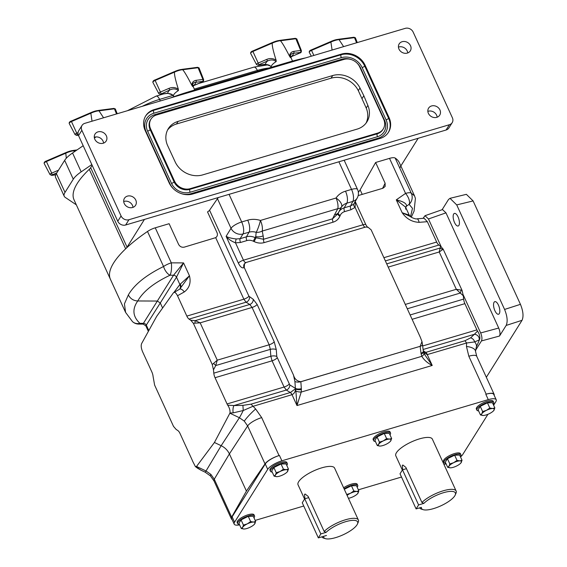 <?xml version="1.0" encoding="UTF-8"?>
<svg xmlns="http://www.w3.org/2000/svg" width="567" height="567" viewBox="0 0 567 567"><rect width="100%" height="100%" fill="white"/><g stroke="black" fill="none" stroke-linecap="round" stroke-linejoin="round"><path stroke-width="0.85" d="M454.528 222.519A6.57 2.637 -106.5 0 0 458.157 226.006A6.57 2.637 -106.5 0 0 458.051 216.899A6.57 2.637 -106.5 0 0 454.422 213.405A6.57 2.637 -106.5 0 0 454.528 222.519M494.927 310.751A6.57 2.637 -106.5 0 0 498.556 314.246A6.57 2.637 -106.5 0 0 498.45 305.131A6.57 2.637 -106.5 0 0 494.821 301.644A6.57 2.637 -106.5 0 0 494.927 310.751M389.961 434.825A9.278 2.835 155.4 0 0 390.528 432.982A9.278 2.835 155.4 0 0 384.575 432.876A9.278 2.835 155.4 0 0 373.66 440.708A9.278 2.835 155.4 0 0 375.425 441.48M373.66 440.708L373.171 439.638A9.278 2.835 -24.6 0 1 384.086 431.806A9.278 2.835 -24.6 0 1 390.039 431.912L390.528 432.982M210.917 474.43A12.368 1.595 -45.1 0 0 210.456 475.926L205.056 472.127A12.368 0.836 -64.6 0 0 206.034 470.979L210.917 474.43L214.269 479.193L231.648 517.147A12.368 3.785 155.4 0 0 231.371 518.89A12.368 3.785 155.4 0 0 232.116 519.585M423.592 352.497L425.697 352.412L464.954 340.739L470.575 337.868A4.635 3.459 55.7 0 1 474.678 341.915A12.368 6.187 23.2 0 1 476.237 347.309L479.831 338.91L479.165 339.952L474.678 341.915L466.62 343L427.249 354.595L423.499 352.596M423.903 353.461L432.224 365.453C427.617 363.135 424.137 360.088 421.798 356.317L301.219 392.059A4.451 1.24 -171.9 0 1 295.882 391.102L296.988 405.547L301.219 392.059L301.396 389.55A4.451 1.503 -178.5 0 1 295.428 388.813L290.339 392.534L251.039 404.151L242.91 405.355L243.236 410.522A12.368 0.836 115.4 0 1 239.394 417.723L244.299 421.146L247.637 425.937L265.009 463.891L246.418 491.086L229.401 453.912L214.269 479.193A12.368 3.785 -24.6 0 0 214 480.936L210.456 475.926M218.522 197.472A9.398 2.878 -24.6 0 0 217.452 198.67L209.556 210.222A4.451 1.361 -24.6 0 1 207.522 211.895L217.041 232.683C217.834 234.738 217.388 236.396 215.687 237.658L243.86 299.192L186.834 316.095L177.514 295.74C175.94 292.678 174.572 291.707 173.41 292.82L156.676 316.358L141.622 343.567C140.85 345.544 141.148 348.216 142.523 351.59L151.843 371.945A6.187 2.481 -106.5 0 1 153.09 376.509L154.628 385.121L173.516 426.384L176.146 429.439L177.84 430.551A6.187 2.481 -106.5 0 1 180.058 433.564L192.064 459.794A6.187 2.481 -106.5 0 1 192.603 461.148L195.417 466.627L196.522 466.457L214.425 442.494L229.996 412.967L233.214 412.861L243.236 410.522L252.705 406.404L292.012 394.682C294.082 393.767 295.279 391.889 295.605 389.047L295.882 391.102M179.881 289.035A6.187 5.301 36.9 0 0 179.874 284.506L173.977 292.352M177.514 295.74L184.303 291.941C189.421 288.036 191.136 282.649 189.456 275.775L179.874 284.506L176.507 277.15L183.559 262.911L173.537 275.243L157.328 301.056L160.291 302.969L145.832 325.834L143.146 324.104L143.408 323.332L157.328 301.056L137.76 300.971C143.09 291.495 153.841 282.912 170.015 275.229L173.537 275.243A2.97 2.495 32.1 0 1 176.507 277.15L160.291 302.969L162.601 308.03M493.155 404.236A9.278 2.835 155.4 0 0 493.722 402.393A9.278 2.835 155.4 0 0 487.769 402.286A9.278 2.835 155.4 0 0 476.854 410.118A9.278 2.835 155.4 0 0 478.612 410.891M493.722 402.393L493.233 401.323A9.278 2.835 155.4 0 0 487.28 401.216A9.278 2.835 155.4 0 0 476.358 409.048L476.854 410.118M460.354 456.591A9.278 2.835 155.4 0 0 460.921 454.748A9.278 2.835 155.4 0 0 454.968 454.649A9.278 2.835 155.4 0 0 444.053 462.474A9.278 2.835 155.4 0 0 445.818 463.246M460.921 454.748L460.432 453.678A9.278 2.835 155.4 0 0 454.479 453.579A9.278 2.835 155.4 0 0 443.557 461.403L444.053 462.474M286.767 465.415A9.278 2.835 155.4 0 0 287.334 463.572A9.278 2.835 155.4 0 0 281.388 463.466A9.278 2.835 155.4 0 0 270.466 471.297A9.278 2.835 155.4 0 0 272.231 472.07M287.334 463.572L286.845 462.502A9.278 2.835 155.4 0 0 280.892 462.396A9.278 2.835 155.4 0 0 269.977 470.227L270.466 471.297M253.966 517.77A9.278 2.835 155.4 0 0 254.533 515.927A9.278 2.835 155.4 0 0 248.587 515.828A9.278 2.835 155.4 0 0 237.665 523.653A9.278 2.835 155.4 0 0 239.43 524.425M254.533 515.927L254.044 514.857A9.278 2.835 155.4 0 0 248.098 514.758A9.278 2.835 155.4 0 0 237.176 522.583L237.665 523.653M357.16 487.181A9.278 2.835 155.4 0 0 357.727 485.338A9.278 2.835 155.4 0 0 351.781 485.239A9.278 2.835 155.4 0 0 344.105 488.86M357.727 485.338L357.238 484.268A9.278 2.835 155.4 0 0 351.285 484.168A9.278 2.835 155.4 0 0 343.616 487.79M304.954 498.74L304.522 494.445L305.096 493.999L308.094 496.345L324.175 531.47A20.093 6.145 -24.6 0 1 343.673 520.343A20.093 6.145 -24.6 0 1 358.365 520.003L334.594 468.08A20.093 6.145 155.4 0 0 317.768 469.185A20.093 6.145 155.4 0 0 298.674 481.674A20.093 6.145 155.4 0 0 298.051 484.806L304.578 499.066M358.365 520.003A20.093 6.145 -24.6 0 1 358.216 522.242L357.465 523.979A18.612 5.691 155.4 0 0 346.834 521.364A18.612 5.691 155.4 0 0 326.103 532.356L320.823 533.923L304.741 498.797L302.261 502.766L318.342 537.892L326.486 535.475M402.712 469.759L402.286 465.472L402.861 465.018L405.852 467.364L421.933 502.49A20.093 6.145 -24.6 0 1 441.438 491.369A20.093 6.145 -24.6 0 1 456.13 491.022L432.352 439.099A20.093 6.145 155.4 0 0 415.533 440.205A20.093 6.145 155.4 0 0 396.439 452.693A20.093 6.145 155.4 0 0 395.816 455.825L402.343 470.086M456.13 491.022A20.093 6.145 -24.6 0 1 455.981 493.262L455.23 494.998A18.612 5.691 155.4 0 0 444.592 492.39A18.612 5.691 155.4 0 0 423.868 503.376L418.588 504.942L402.506 469.823L400.018 473.785L416.1 508.911L421.373 507.352A18.612 5.691 155.4 0 0 423.18 509.669A18.612 5.691 155.4 0 0 440.814 505.849A18.612 5.691 155.4 0 0 455.23 494.998M232.13 516.849L234.582 522.207A12.368 3.785 155.4 0 0 234.199 524.135L231.747 518.784A12.368 3.785 -24.6 0 1 232.13 516.849L265.264 463.962A12.368 3.785 -24.6 0 1 279.439 455.457L281.891 460.808L488.272 399.629A12.368 3.785 155.4 0 1 496.21 399.77A12.368 3.785 155.4 0 1 495.827 401.698L493.609 405.235M487.925 414.307L462.693 454.585A12.368 3.785 155.4 0 1 460.51 456.931M281.891 460.808A12.368 3.785 155.4 0 0 267.716 469.32L265.264 463.962M234.582 522.207L267.716 469.32M234.199 524.135A12.368 3.785 155.4 0 0 239.643 524.886M446.073 463.82L443.961 464.444M401.507 477.031L358.365 489.817M303.742 506.012L255.178 520.407M494.169 395.319A12.368 3.785 155.4 0 0 494.126 394.306A12.368 3.785 155.4 0 0 486.195 394.164L485.82 394.278A12.368 3.785 -24.6 0 1 493.758 394.419L496.21 399.77M423.18 509.669L421.373 509.102A20.093 6.145 -24.6 0 1 419.644 507.862M423.868 503.376L421.933 502.49M406.447 468.654L402.506 469.823M418.588 504.942L416.1 508.911M323.608 536.325L323.615 536.332A18.612 5.691 155.4 0 0 325.415 538.65L323.615 538.083A20.093 6.145 -24.6 0 1 321.879 536.843M323.615 536.332L326.486 535.482M325.415 538.65A18.612 5.691 155.4 0 0 343.049 534.823A18.612 5.691 155.4 0 0 357.465 523.979M326.103 532.356L324.175 531.47M308.682 497.635L304.741 498.797M320.823 533.923L318.342 537.892M344.297 489.278L351.441 485.77L353.822 490.972L350.484 493.276L346.643 494.502M351.441 485.77L356.473 485.678L358.854 490.88L356.586 491.461L353.822 490.972M347.096 495.388A6.953 2.126 -24.6 0 1 350.484 493.276A6.953 2.126 -24.6 0 1 356.586 491.461A6.953 2.126 155.4 0 1 358.025 493.134A6.953 2.126 -24.6 0 1 357.664 493.609L358.854 490.88M357.664 493.609A6.953 2.126 -24.6 0 1 353.361 496.614A6.953 2.126 -24.6 0 1 348.429 498.301M250.628 521.562L247.29 523.865L243.449 525.085L242.626 527.338L241.301 528.522L244.065 529.011A6.953 2.126 -24.6 0 1 243.966 529.011L244.065 529.011A6.953 2.126 -24.6 0 0 250.167 527.204A6.953 2.126 -24.6 0 0 254.47 524.199L255.66 521.47L253.392 522.051L250.628 521.562L248.247 516.36L253.279 516.268L255.66 521.47M241.301 528.522L238.92 523.32L241.067 519.882L248.247 516.36M241.067 519.882L243.449 525.085M243.966 529.011L243.966 529.011A6.953 2.126 -24.6 0 1 242.626 527.338A6.953 2.126 -24.6 0 1 247.29 523.865A6.953 2.126 -24.6 0 1 253.392 522.051A6.953 2.126 155.4 0 1 254.831 523.724A6.953 2.126 -24.6 0 1 254.47 524.199M283.429 469.207L280.091 471.503L276.249 472.729L275.42 474.983L274.102 476.16L276.866 476.656A6.953 2.126 -24.6 0 1 276.767 476.656L276.866 476.656A6.953 2.126 -24.6 0 0 282.968 474.841A6.953 2.126 -24.6 0 0 287.271 471.843L288.461 469.107L286.193 469.696L283.429 469.207L281.048 464.004L286.08 463.912L288.461 469.107M274.102 476.16L271.721 470.957L273.868 467.527L281.048 464.004M273.868 467.527L276.249 472.729M276.767 476.656L276.767 476.656A6.953 2.126 -24.6 0 1 275.42 474.983A6.953 2.126 -24.6 0 1 280.091 471.503A6.953 2.126 -24.6 0 1 286.193 469.696A6.953 2.126 155.4 0 1 287.632 471.361A6.953 2.126 -24.6 0 1 287.271 471.843M457.016 460.383L453.671 462.686L449.837 463.912L449.007 466.159L447.689 467.343L450.446 467.832A6.953 2.126 -24.6 0 1 450.354 467.832L450.446 467.832A6.953 2.126 -24.6 0 0 456.555 466.024A6.953 2.126 -24.6 0 0 460.858 463.019L462.048 460.291L459.78 460.872L457.016 460.383L454.635 455.181L459.667 455.088L462.048 460.291M447.689 467.343L445.308 462.14L447.455 458.71L454.635 455.181M447.455 458.71L449.837 463.912M450.354 467.832L450.354 467.832A6.953 2.126 -24.6 0 1 449.007 466.159A6.953 2.126 -24.6 0 1 453.671 462.686A6.953 2.126 -24.6 0 1 459.78 460.872A6.953 2.126 155.4 0 1 461.219 462.544A6.953 2.126 -24.6 0 1 460.858 463.019M489.817 408.027L486.472 410.324L482.637 411.55L481.808 413.804L480.49 414.98L483.247 415.476A6.953 2.126 -24.6 0 1 483.155 415.476L483.247 415.476A6.953 2.126 -24.6 0 0 489.356 413.662A6.953 2.126 -24.6 0 0 493.659 410.664L494.849 407.935L492.581 408.516L489.817 408.027L487.436 402.825L492.468 402.733L494.849 407.935M480.49 414.98L478.109 409.778L480.256 406.348L487.436 402.825M480.256 406.348L482.637 411.55M483.155 415.476L483.155 415.476A6.953 2.126 -24.6 0 1 481.808 413.804A6.953 2.126 -24.6 0 1 486.472 410.324A6.953 2.126 -24.6 0 1 492.581 408.516A6.953 2.126 155.4 0 1 494.02 410.189A6.953 2.126 -24.6 0 1 493.659 410.664M410.529 216.679L412.478 208.316L409.105 204.354A9.398 9.122 105.6 0 0 411.217 193.099A9.398 2.878 155.4 0 0 405.561 193.411L389.515 158.37A9.398 2.878 -24.6 0 1 395.171 158.058L411.217 193.099L414.541 195.884L415.413 198.407L414.059 211.137L411.288 217.189M337.819 214.092L338.761 212.171A9.398 5.826 26.1 0 1 334.615 214.638L332.567 218.819L263.584 239.267L263.152 235.822A9.398 7.619 172.9 0 1 255.745 236.559L255.923 238.005L254.144 241.599C257.588 243.172 260.926 243.512 264.151 242.626L333.134 222.172A2.97 1.191 -106.5 0 1 332.567 218.819L338.01 213.674M263.152 235.822L262.216 231.067A9.398 7.775 164.1 0 1 256.171 232.335L255.745 236.559L255.093 237.616A11.701 10.1 32.1 0 0 246.468 236.8L249.026 232.187A12.056 10.404 -147.9 0 1 256.171 232.335A9.398 1.361 107.6 0 0 260.437 220.443A9.398 3.771 73.5 0 1 262.216 231.067L337.826 208.656A9.398 5.309 30.5 0 0 341.483 207.047L338.761 212.171M264.151 242.626A2.97 1.191 -106.5 0 1 263.584 239.267L255.093 237.616L253.314 241.202L254.144 241.599M334.615 214.638L337.826 208.656A9.398 3.771 73.5 0 0 336.047 198.025A9.398 4.742 33.5 0 1 341.483 207.047A12.056 10.404 32.1 0 1 346.791 203.206L344.233 207.82A2.97 1.191 -106.5 0 0 344.637 211.611A8.732 7.541 32.1 0 0 340.228 215.439L339.916 216.169C338.563 219.167 336.302 221.173 333.134 222.172M405.717 209.209L405.589 207.146L396.276 199.853C403.527 201.54 406.915 203.659 406.44 206.204L405.759 207.515M419.112 222.335A6.187 2.034 -94.5 0 0 416.972 218.812L424.073 218.252L427.348 221.683L419.112 222.335C412.074 222.03 406.426 218.827 402.166 212.724L410.31 216.516L409.268 215.169M405.653 207.309L405.71 207.033A2.97 2.58 -152.8 0 1 406.44 206.204L409.105 204.354A9.398 4.451 55.3 0 0 405.561 193.411L396.276 199.853L402.166 212.724L409.254 215.148L405.589 207.146M450 198.322L466.372 194.332L473.105 200.924L456.726 204.914L450 198.322L448.518 199.499L442.111 209.726M456.726 204.914L504.58 309.44L520.442 304.33L473.105 200.924M520.442 304.33C523.192 311.12 523.724 316.45 522.037 320.312L506.168 325.43C507.855 321.56 507.33 316.23 504.58 309.44M486.337 377.289L522.037 320.312M395.171 158.058A105.143 32.149 -24.6 0 1 399.374 162.757L414.541 195.884M144.436 219.429L127.065 247.162A12.368 3.785 -24.6 0 1 125.654 248.814A105.143 32.149 155.4 0 0 110.416 279.276A105.143 32.149 -24.6 0 1 147.505 231.471L163.551 266.511C146.002 275.158 134.273 284.627 128.348 294.918C130.332 298.703 133.465 300.723 137.76 300.971C132.033 309.143 132.749 316.592 139.893 323.318L143.408 323.332A2.97 2.622 32 0 1 146.378 325.238L148.816 330.561M184.303 291.941A6.187 2.821 -119.2 0 0 179.626 289.184L189.456 275.775L183.559 262.911L171.298 262.854A9.398 2.878 -24.6 0 0 163.551 266.511A9.398 4.763 64.9 0 0 170.015 275.229A9.398 2.771 90.2 0 0 171.298 262.854L155.259 227.814A9.398 2.878 -24.6 0 0 147.505 231.471M132.487 321.624A9.398 9.398 0 0 0 138.787 324.083A9.398 2.771 -89.8 0 0 139.893 323.318A9.398 8.271 -47.6 0 1 132.487 321.624L125.583 312.403L124.428 303.869L128.348 294.918M246.879 240.592A2.97 1.191 -106.5 0 1 246.468 236.8L240.117 238.686A2.97 1.191 -106.5 0 0 240.528 242.478L246.879 240.592A8.732 7.541 -147.9 0 1 253.314 241.202M337.953 213.816A2.97 1.481 -156.8 0 0 339.916 216.169M339.038 211.604A11.701 10.1 -147.9 0 1 344.233 207.82L350.583 205.941A2.97 1.191 -106.5 0 0 350.987 209.733L344.637 211.611M362.228 194.382L360.137 189.817L375.63 162.488L385.121 183.226L385.149 186.458L382.98 188.237L358.167 195.587M416.972 218.812L416.972 218.812C416.313 219.479 411.281 217.565 410.31 216.516L410.31 216.516M405.299 304.422L456.315 289.305L460.9 290.042A3.714 2.055 111.5 0 1 460.319 293.047L456.315 289.305L439.219 251.975L440.58 246.163L443.203 249.218L439.219 251.975L388.211 267.1M442.423 249.693A3.714 2.97 -130.5 0 0 439.765 248.148L386.729 263.868M445.974 212.852L428.468 218.975L425.009 215.701L442.515 209.584L445.974 212.852L498.712 328.038C500.087 331.433 500.349 334.098 499.506 336.033L506.168 325.43M423.067 218.33L425.009 215.701M358.365 192.411L360.137 189.817M389.515 158.37L375.63 162.488M217.452 198.67L231.017 228.288A9.398 7.874 31.4 0 0 242.988 233.98L249.026 232.187A9.398 3.771 73.5 0 0 247.736 220.173L241.698 221.966A9.398 3.771 73.5 0 1 242.988 233.98L240.117 238.686L236.297 238.976A2.97 0.702 -82.5 0 0 235.511 242.839L240.528 242.478M229.054 194.346L241.698 221.966A9.398 2.878 -24.6 0 0 231.017 228.288L226.105 236.34C228.196 239.019 231.336 241.188 235.511 242.839L243.463 260.196C244.398 262.067 245.355 262.805 246.319 262.408L365.481 227.091C364.779 227.402 363.964 226.623 363.043 224.745L243.463 260.196A4.451 1.361 155.4 0 0 238.402 263.194L226.105 236.34C228.295 237.566 231.69 238.445 236.297 238.976M353.695 204.177L357.437 197.614A9.398 8.136 -153.5 0 1 352.83 201.413L346.791 203.206A9.398 3.771 73.5 0 0 345.494 191.192L351.54 189.406A9.398 3.771 73.5 0 1 352.83 201.413L350.583 205.941L353.695 204.177A2.97 1.46 -133.6 0 0 355.098 207.387L350.987 209.733M355.346 201.809L355.098 207.387L363.043 224.745A4.451 1.361 -24.6 0 1 365.899 224.794L367.544 227.381M440.58 246.163L438.886 245.05A6.187 2.481 73.5 0 1 436.668 242.038L427.348 221.683M443.203 249.218L462.098 290.481L463.303 295.804L460.319 293.047L407.283 308.767M460.9 290.042L462.098 290.481M428.468 218.975L441.083 246.525M179.626 289.184L173.41 292.82M215.687 237.658L184.289 247.134C181.816 247.588 179.93 246.688 178.612 244.441L169.122 223.703L155.259 227.814M248.92 296.201A4.451 1.361 155.4 0 1 243.86 299.192L246.092 302.197L249.763 304.465L252.081 307.449L269.169 344.779L270.317 349.364A4.451 1.708 175.7 0 1 276.278 349.655L274.23 341.781L257.135 304.458L253.229 299.305L248.92 296.201L209.556 210.222M213.468 363.39A3.714 0.397 42.5 0 1 215.751 365.545L217.26 360.165L212.264 364.546L193.368 323.275L200.172 322.836L195.19 320.646L190.739 320.227L189.052 319.108L246.092 302.197A4.451 3.636 121.7 0 0 249.558 297.037M194.998 323.034A3.714 0.517 -92.2 0 1 195.19 320.646L249.763 304.465A4.451 3.636 121.7 0 0 253.229 299.305M212.264 364.546L213.468 369.861L215.751 365.545L270.317 349.364L270.835 356.246L272.068 360.81L284.081 387.041L286.314 390.053L290.339 392.534A4.451 1.786 73.5 0 1 291.934 394.703M213.468 369.861L213.794 373.157L270.835 356.246A4.451 1.708 175.7 0 1 276.795 356.537L276.278 349.655M246.319 262.408L244.519 263.641A4.451 3.983 56.6 0 0 243.959 267.652C242.152 268.467 240.302 266.979 238.402 263.194M244.519 263.641L244.228 267.475L293.479 375.049C294.606 379.039 297.065 381.251 300.85 381.683L420.147 346.324L421.976 341.568L420.402 337.422L371.151 229.848L367.841 227.083L365.481 227.091M293.479 375.049L294.897 381.449L295.428 388.813A4.451 2.764 15.5 0 0 295.605 389.047A4.451 1.566 179.9 0 0 301.396 389.55L300.85 381.683M294.897 381.449A4.451 1.708 175.7 0 0 300.857 381.733L420.147 346.324M499.506 336.033L481.447 340.937C482.29 339.009 482.021 336.344 480.653 332.949L498.712 328.038M479.165 339.952A4.635 4.047 -145.6 0 0 474.381 334.303L477.52 331.085A6.187 2.481 73.5 0 1 476.89 329.888L464.876 303.657A6.187 2.481 73.5 0 1 463.629 299.1L463.303 295.804M463.189 294.819L480.653 332.949M481.447 340.937L475.536 350.378M186.834 316.095A6.187 2.481 -106.5 0 0 189.052 319.108M193.368 323.275L190.739 320.227M213.794 373.157A6.187 2.481 -106.5 0 0 215.042 377.714L227.055 403.945A6.187 2.481 -106.5 0 0 227.686 405.15C229.472 407.758 230.237 410.366 229.996 412.967M233.214 412.861A4.635 1.446 -87.6 0 1 233.994 405.561L227.686 405.15M242.91 405.355L233.994 405.561L286.314 390.053A4.451 3.636 -58.3 0 0 289.772 384.887L276.795 356.537M424.081 353.851L423.868 353.354A4.451 2.155 -20.9 0 1 421.798 356.317L421.146 354.049A4.451 1.977 -13.3 0 0 423.393 351.646L423.322 351.271A4.451 1.8 -7.1 0 1 420.998 353.198L420.154 346.373A4.451 1.8 -7.1 0 0 422.479 344.445L423.322 351.271M420.998 353.198L421.146 354.049A4.451 1.928 -11.4 0 0 423.421 351.788L423.421 351.788A4.451 1.928 -11.4 0 0 423.407 351.717M470.575 337.868L474.381 334.303L423.102 349.499M477.52 331.085C479.299 333.694 480.072 336.302 479.831 338.91L479.817 338.953M198.372 468.477L201.087 470.241L197.564 468.2A4.635 2.608 124.9 0 0 198.372 468.477L196.38 466.634M214.425 442.494L221.165 445.697C224.929 447.547 227.679 450.29 229.401 453.912L247.637 425.937A12.368 3.785 155.4 0 1 261.692 417.617L255.639 408.991L251.039 404.151M290.375 392.52A4.451 1.807 72.6 0 1 292.012 394.682L296.988 405.547L432.224 365.453L427.249 354.595A4.451 1.765 74.3 0 0 425.697 352.412M464.954 340.739L466.62 343L466.471 346.494A12.368 5.394 -1.9 0 1 475.522 351.37L476.237 347.309M423.244 350.647L425.732 352.398A4.451 1.786 73.5 0 1 427.334 354.566M486.195 394.164L468.817 356.218A12.368 3.785 -24.6 0 1 476.755 356.352L475.522 351.37M231.648 517.147L246.418 491.086M279.439 455.457L279.063 455.57A12.368 3.785 155.4 0 0 265.009 463.891M377.296 445.57L374.915 440.368L377.062 436.937L384.242 433.415L389.274 433.323L391.655 438.525L389.387 439.106L386.623 438.617L383.278 440.913A6.953 2.126 -24.6 0 1 389.387 439.106A6.953 2.126 155.4 0 1 390.826 440.772A6.953 2.126 -24.6 0 1 390.465 441.254A6.953 2.126 -24.6 0 1 386.162 444.252A6.953 2.126 -24.6 0 1 380.053 446.066A6.953 2.126 -24.6 0 1 379.961 446.066A6.953 2.126 -24.6 0 1 378.614 444.393A6.953 2.126 -24.6 0 1 383.278 440.913L379.443 442.14L378.614 444.393L377.296 445.57L379.961 446.066M390.465 441.254L391.655 438.525M377.062 436.937L379.443 442.14M384.242 433.415L386.623 438.617M135.782 200.094A6.57 5.677 32.1 0 0 130.24 195.948A6.57 5.677 32.1 0 0 124.442 198.315A6.57 5.677 32.1 0 0 124.244 203.51A6.57 5.677 32.1 0 0 129.786 207.657A6.57 5.677 32.1 0 0 135.584 205.289A6.57 5.677 32.1 0 0 135.782 200.094M123.705 201.533A6.57 5.677 -147.9 0 1 132.472 205.382A6.57 5.677 -147.9 0 1 133.004 207.359M106.369 135.846A6.57 5.677 32.1 0 0 100.827 131.693A6.57 5.677 32.1 0 0 95.029 134.067A6.57 5.677 32.1 0 0 94.824 139.262A6.57 5.677 32.1 0 0 100.366 143.408A6.57 5.677 32.1 0 0 106.164 141.041A6.57 5.677 32.1 0 0 106.369 135.846M94.292 137.285A6.57 5.677 -147.9 0 1 103.052 141.133A6.57 5.677 -147.9 0 1 103.591 143.111M439.928 109.934A6.57 5.677 32.1 0 0 434.386 105.788A6.57 5.677 32.1 0 0 428.588 108.155A6.57 5.677 32.1 0 0 428.39 113.357A6.57 5.677 32.1 0 0 433.932 117.504A6.57 5.677 32.1 0 0 439.73 115.136A6.57 5.677 32.1 0 0 439.928 109.934M427.851 111.373A6.57 5.677 -147.9 0 1 436.618 115.221A6.57 5.677 -147.9 0 1 437.157 117.199M410.515 45.686A6.57 5.677 32.1 0 0 404.973 41.54A6.57 5.677 32.1 0 0 399.175 43.907A6.57 5.677 32.1 0 0 398.977 49.102A6.57 5.677 32.1 0 0 404.519 53.248A6.57 5.677 32.1 0 0 410.31 50.881A6.57 5.677 32.1 0 0 410.515 45.686M398.438 47.125A6.57 5.677 -147.9 0 1 407.198 50.973A6.57 5.677 -147.9 0 1 407.737 52.951M400.798 166.018A12.368 3.785 155.4 0 0 400.302 167.407M418.17 138.291L400.834 165.961M154.111 109.615A18.555 16.018 32.1 0 0 145.747 115.824A18.555 16.018 32.1 0 0 145.173 130.502L169.101 182.758A18.555 16.018 32.1 0 0 192.745 193.992L380.124 138.447A18.555 16.018 32.1 0 0 388.494 132.239A18.555 16.018 32.1 0 0 389.061 117.56L365.141 65.304A18.555 16.018 32.1 0 0 341.49 54.071L154.111 109.615L153.664 110.331A18.555 16.018 32.1 0 0 145.528 116.185M81.854 130.304L121.076 215.97A6.187 5.337 32.1 0 0 128.957 219.713L449.397 124.726A6.187 5.337 32.1 0 0 452.19 122.656A6.187 5.337 32.1 0 0 452.381 117.759L413.159 32.092A6.187 5.337 32.1 0 0 405.277 28.35L84.837 123.337A6.187 5.337 32.1 0 0 82.045 125.406A6.187 5.337 32.1 0 0 81.854 130.304L78.544 135.591A6.187 5.337 -147.9 0 1 78.735 130.701L82.045 125.406M92.152 165.316L90.67 167.676A12.368 3.785 -24.6 0 1 89.267 169.327A105.143 32.149 155.4 0 0 74.022 199.79L125.583 312.396M331.043 78.196L176.465 124.017L178.123 121.373L332.701 75.546L331.043 78.196A21.645 18.69 -147.9 0 1 358.323 90.649L366.211 108.035A21.645 18.69 -147.9 0 1 366.027 123.145M178.123 121.373A21.645 18.69 -147.9 0 0 168.356 128.617A21.645 18.69 -147.9 0 0 167.4 145.088L175.416 162.438A21.645 18.69 -147.9 0 0 202.695 174.891L357.153 129.106A21.645 18.69 32.1 0 0 366.92 121.862A21.645 18.69 32.1 0 0 367.87 105.391L363.83 95.731L362.171 98.375M363.83 95.731L359.981 88.005A21.645 18.69 32.1 0 0 332.701 75.546M167.591 129.978A21.645 18.69 -147.9 0 1 176.465 124.017M452.19 122.656L448.88 127.944A6.187 5.337 -147.9 0 1 446.087 130.013L125.647 225A6.187 5.337 -147.9 0 1 117.766 221.258L78.544 135.591M156.563 114.966A12.368 10.681 32.1 0 0 150.985 119.105A12.368 10.681 32.1 0 0 150.602 128.893L174.53 181.149A12.368 10.681 32.1 0 0 190.292 188.641L377.672 133.096A12.368 10.681 32.1 0 0 383.249 128.957A12.368 10.681 32.1 0 0 383.632 119.169L359.705 66.913A12.368 10.681 32.1 0 0 343.942 59.422L156.563 114.966M46.218 161.056L65.559 152.771L65.779 153.196L46.451 161.517A2.679 0.822 155.4 0 0 44.169 163.473C43.999 162.431 44.673 161.616 46.182 161.028L51.703 173.112L58.479 170.213M66.304 158.228L65.786 153.232M154.94 79.982L174.282 71.697L174.508 72.122L155.181 80.443A2.679 0.822 155.4 0 0 152.892 82.399C152.721 81.35 153.395 80.535 154.911 79.954L160.426 92.038L169.03 88.353C172.34 87.034 175.437 87.318 178.343 89.203C175.487 80.16 174.211 74.483 174.516 72.158M178.343 89.203L178.414 90.557C175.876 88.608 172.956 88.431 169.668 90.033L169.03 88.353M252.705 51.002L272.047 42.716L272.273 43.142L252.939 51.462A2.679 0.822 155.4 0 0 250.657 53.418C250.486 52.377 251.16 51.562 252.676 50.973L258.191 63.057L266.795 59.372C270.098 58.054 273.202 58.337 276.108 60.222C273.251 51.186 271.976 45.502 272.273 43.177M276.108 60.222L276.179 61.576C273.634 59.627 270.721 59.45 267.433 61.052L266.795 59.372M71.265 121.076L90.607 112.783L90.833 113.209L71.499 121.529A2.679 0.822 155.4 0 0 69.217 123.493C69.046 122.444 69.72 121.629 71.229 121.047L76.751 133.132L78.062 132.572M92.031 121.203L90.833 113.251M311.318 49.91L330.667 41.625L330.894 42.093L311.559 50.371A2.679 0.822 155.4 0 0 309.27 52.334C309.107 51.285 309.78 50.47 311.29 49.889L313.856 55.453M332.092 50.045L330.894 42.093M343.623 46.629L339.066 39.669L338.308 39.357L339.038 39.633A10.886 3.331 155.4 0 0 335.246 40.399A10.886 3.331 155.4 0 0 330.887 42.05L330.667 41.625M73.285 179.193L64.999 192.411A24.742 7.562 155.4 0 0 64.234 196.274L55.601 177.428A24.742 7.562 -24.6 0 1 56.374 173.566L64.659 160.348L73.285 179.193A24.742 7.562 -24.6 0 1 81.187 171.844L91.811 164.565M64.234 196.274A24.742 7.562 155.4 0 0 65.198 197.366L76.339 204.843M83.179 145.719L72.562 152.998A24.742 7.562 155.4 0 0 64.659 160.348M96.029 136.916L94.405 138.022M305.556 57.912A106.624 32.602 -24.6 0 0 287.341 62.554L189.591 91.528A106.624 32.602 155.4 0 0 170.213 98.027M103.563 117.787L99.005 110.827L98.247 110.522L98.977 110.799A10.886 3.331 155.4 0 0 95.185 111.557A10.886 3.331 155.4 0 0 90.833 113.209L90.607 112.783A10.142 3.104 -24.6 0 1 98.247 110.522M290.885 56.863L300.163 52.816L300.418 52.412L293.557 53.305C291.232 53.369 290.141 54.737 290.276 57.402L289.553 56.239C285.151 47.656 282.111 42.497 280.445 40.76L279.694 40.448L280.424 40.725A10.886 3.331 155.4 0 0 276.625 41.49A10.886 3.331 155.4 0 0 272.273 43.142L272.047 42.716A10.142 3.104 -24.6 0 1 279.694 40.448M289.553 56.239C289.829 53.404 291.254 51.781 293.826 51.363L300.68 50.463L295.854 38.74L280.445 40.76M265.427 64.248L270.36 65.97C269.438 65.113 267.667 64.603 265.03 64.432L265.03 64.432A1.481 1.006 82.5 0 0 265.427 64.248A15.337 4.692 -24.6 0 1 267.433 61.052L258.828 64.737L258.573 65.148L265.427 64.248M293.826 51.363A1.481 1.006 -97.5 0 1 293.557 53.305A15.337 4.692 -24.6 0 1 291.558 56.502L290.885 56.906M193.127 85.837L202.398 81.797L202.653 81.386L195.799 82.286C193.467 82.35 192.376 83.71 192.518 86.382L191.795 85.213C187.386 76.637 184.353 71.477 182.68 69.734L181.929 69.429L182.659 69.706A10.886 3.331 155.4 0 0 178.86 70.464A10.886 3.331 155.4 0 0 174.508 72.122L174.282 71.697A10.142 3.104 -24.6 0 1 181.929 69.429M191.795 85.213C192.071 82.385 193.496 80.762 196.062 80.337L202.922 79.444L198.089 67.721L182.68 69.734M167.669 93.229L172.595 94.951C171.681 94.094 169.902 93.583 167.272 93.413L167.272 93.413A1.481 1.006 82.5 0 0 167.669 93.229A15.337 4.692 -24.6 0 1 169.668 90.033L160.808 94.122L167.669 93.229M196.062 80.337A1.481 1.006 -97.5 0 1 195.799 82.286A15.337 4.692 -24.6 0 1 193.794 85.482L193.73 85.511M74.617 151.587L73.2 150.503L73.93 150.779A10.886 3.331 155.4 0 0 70.138 151.545A10.886 3.331 155.4 0 0 65.779 153.196L65.559 152.771A10.142 3.104 -24.6 0 1 73.2 150.503M244.299 421.146A12.368 1.595 -45.1 0 1 255.639 408.991M180.178 288.816A6.187 4.855 41.4 0 0 180.32 283.968M488.272 399.629L485.82 394.278M338.492 212.625L338.875 211.916M338.237 213.235A2.97 1.481 -156.8 0 0 340.228 215.439M247.736 220.173A21.447 18.52 32.1 0 1 260.437 220.443L336.047 198.025A21.447 18.52 -147.9 0 1 345.494 191.192M385.121 183.226L382.569 188.357M161.46 309.625L169.696 298.044M357.437 197.614A9.398 9.398 0 0 0 357.564 189.513A9.398 2.878 155.4 0 0 351.54 189.406L338.896 161.786M383.894 257.68L436.668 242.038M438.886 245.05L385.376 260.912M274.23 341.781A4.451 1.361 155.4 0 1 269.169 344.779L217.26 360.165L200.172 322.836L252.081 307.449A4.451 1.361 155.4 0 0 257.135 304.458M227.055 403.945L284.081 387.041A4.451 1.361 155.4 0 0 289.142 384.05M215.042 377.714L272.068 360.81A4.451 1.361 155.4 0 0 277.128 357.812M422.67 345.962L476.89 329.888M464.876 303.657L412.11 319.299M410.118 314.961L463.629 299.1M301.375 388.657A4.451 1.708 175.7 0 1 295.421 388.374L289.772 384.887M196.522 466.457L206.034 470.979L221.165 445.697L239.394 417.723L229.883 413.201M468.817 356.218L466.471 346.494M279.063 455.57L261.692 417.617M367.87 105.391L366.211 108.035M358.323 90.649L359.981 88.005M127.065 247.162L90.67 167.676M125.654 248.814L89.267 169.327M128.957 219.713L125.647 225M121.076 215.97L117.766 221.258M449.397 124.726L446.087 130.013M341.49 54.071L341.036 54.786L153.664 110.331A2.225 0.893 -106.5 0 0 153.948 113.209A16.33 14.097 32.1 0 0 146.08 131.594A2.225 0.68 155.4 0 1 145.719 131.693M150.985 119.105L150.531 119.828A12.368 10.681 32.1 0 0 150.156 129.616L150.602 128.893M351.802 59.762A14.593 12.602 32.1 0 0 342.014 59.166L154.635 114.711A14.593 12.602 32.1 0 0 147.604 131.147A2.225 0.68 155.4 0 0 150.156 129.616L174.076 181.872A12.368 10.681 32.1 0 0 189.846 189.357L377.218 133.812A12.368 10.681 32.1 0 0 382.803 129.673L383.249 128.957M154.635 114.711A2.225 0.893 -106.5 0 0 155.124 115.512M365.141 65.304L364.687 66.02A18.555 16.018 32.1 0 0 341.036 54.786A2.225 0.893 -106.5 0 0 341.327 57.671L153.948 113.209M342.014 59.166A2.225 0.893 -106.5 0 0 342.425 59.875M389.061 117.56L388.615 118.276L364.687 66.02A2.225 0.68 -24.6 0 1 362.136 67.551A16.33 14.097 32.1 0 0 341.327 57.671M174.53 181.149L174.076 181.872A2.225 0.68 155.4 0 1 171.525 183.403A14.593 12.602 32.1 0 0 190.129 192.241L377.509 136.697A14.593 12.602 32.1 0 0 384.539 120.261L360.612 68.005A14.593 12.602 32.1 0 0 356.884 62.944M360.612 68.005A2.225 0.68 -24.6 0 1 360.251 68.097M388.26 132.593A18.555 16.018 32.1 0 0 388.615 118.276A2.225 0.68 -24.6 0 1 386.063 119.807L362.136 67.551M384.539 120.261A2.225 0.68 -24.6 0 1 384.107 120.367M378.607 138.901A2.225 0.893 73.5 0 1 378.196 138.192A16.33 14.097 32.1 0 0 386.063 119.807M377.509 136.697A2.225 0.893 73.5 0 1 377.218 133.812L377.672 133.096M191.178 194.375A2.225 0.893 73.5 0 1 190.817 193.737L378.196 138.192M190.129 192.241A2.225 0.893 73.5 0 1 189.846 189.357L190.292 188.641M169.689 183.935A2.225 0.68 155.4 0 0 170.008 183.85A16.33 14.097 32.1 0 0 173.785 189.144M180.37 193.269A16.33 14.097 32.1 0 0 190.817 193.737M170.008 183.85L146.08 131.594M171.525 183.403L147.604 131.147M178.414 90.557A10.886 3.331 155.4 0 0 173.601 96.142L173.856 96.695M276.179 61.576A10.886 3.331 155.4 0 0 271.359 67.161L271.416 67.275M311.29 49.924L330.66 41.589A10.142 3.104 -24.6 0 1 338.308 39.357M357.274 42.582L355.424 37.869A2.679 0.822 155.4 0 0 354.474 37.649L339.066 39.669M356.586 42.78L354.474 37.649A0.744 0.503 -97.5 0 0 353.751 37.337M173.098 95.384L159.582 99.395A34.261 10.475 155.4 0 0 142.36 106.284M160.298 100.969L159.582 99.395A6.187 2.481 -106.5 0 0 156.166 96.106L127.44 110.707M268.793 68.054A34.261 10.475 155.4 0 0 257.34 70.414A6.187 2.481 -106.5 0 0 253.924 67.126L198.393 83.59M257.758 71.322L257.34 70.414L194.318 89.097M56.374 173.566L64.999 192.411M189.591 91.528L189.895 92.194M287.341 62.554L287.646 63.221M72.562 152.998L81.187 171.844M69.217 123.493L75.05 134.585A1.992 0.61 -24.6 0 1 76.751 133.132L77.133 135.215L78.331 135.059M78.161 134.478L77.388 134.811M117.213 113.74L115.363 109.027A2.679 0.822 155.4 0 0 114.414 108.814L99.005 110.827M116.526 113.946L114.414 108.814A0.744 0.503 -97.5 0 0 113.691 108.503M77.133 135.215A1.481 1.006 82.5 0 1 76.736 135.407L78.374 135.187M71.229 121.09L90.6 112.748L98.474 110.423L113.889 108.41L115.363 109.027M290.184 57.196L291.006 56.183L291.154 58.103A10.886 3.331 155.4 0 0 290.276 57.402M250.657 53.418L256.49 64.518A1.992 0.61 -24.6 0 1 258.191 63.057L258.828 64.737M300.418 52.412A1.481 1.006 -97.5 0 0 300.68 50.463A1.992 0.61 -24.6 0 1 301.389 50.619L296.803 38.953A2.679 0.822 155.4 0 0 295.854 38.74A0.744 0.503 -97.5 0 0 295.131 38.428M258.573 65.148A1.481 1.006 82.5 0 1 258.176 65.333L265.03 64.432M252.669 51.016L272.04 42.681L279.921 40.349L295.329 38.336L296.803 38.953M192.419 86.177L193.248 85.163L193.397 87.084A10.886 3.331 155.4 0 0 192.518 86.382M152.892 82.399L158.732 93.498A1.992 0.61 -24.6 0 1 160.426 92.038L161.063 93.718M202.653 81.386A1.481 1.006 -97.5 0 0 202.922 79.444A1.992 0.61 -24.6 0 1 203.631 79.6L199.045 67.934A2.679 0.822 155.4 0 0 198.089 67.721A0.744 0.503 -97.5 0 0 197.373 67.409M160.808 94.122A1.481 1.006 82.5 0 1 160.411 94.313L167.272 93.413M154.911 79.997L174.275 71.662L182.156 69.33L197.571 67.317L199.045 67.934M44.169 163.473L50.002 174.572A1.992 0.61 -24.6 0 1 51.703 173.112L52.086 175.203L55.764 174.721M56.806 172.878L52.341 174.792M76.169 150.524L73.958 150.808M52.086 175.203A1.481 1.006 82.5 0 1 51.689 175.387L55.708 174.863M46.182 161.071L65.552 152.736L73.426 150.404L77.027 149.936M338.648 212.264L339.98 209.762M143.146 324.104L138.787 324.083M145.832 325.834L148.37 331.369M365.899 224.794L355.36 201.781M344.162 160.227L357.564 189.513M421.976 341.568L422.479 344.445M423.868 353.354L423.421 351.788A4.451 4.451 0 0 0 423.393 351.646M195.417 466.627L197.564 468.2M205.056 472.127L201.087 470.241M494.126 394.306L476.755 356.352M231.371 518.89L214 480.936M311.311 56.204L309.27 52.334M330.66 41.589L338.534 39.265L353.95 37.245L355.424 37.869M163.657 93.888L156.166 96.106M253.924 67.126L267.971 64.829M75.05 134.585L76.736 135.407M291.154 58.103L292.515 61.08M271.359 67.161L270.36 65.978M256.49 64.518L258.176 65.333M291.551 56.58L300.156 52.894C300.978 52.866 301.389 52.107 301.389 50.619M193.397 87.084L194.736 90.004M173.601 96.142L172.595 94.951M158.732 93.498L160.411 94.313M203.631 79.6C203.631 81.088 203.22 81.846 202.398 81.875L193.127 85.886M50.002 174.572L51.689 175.387"/></g></svg>
